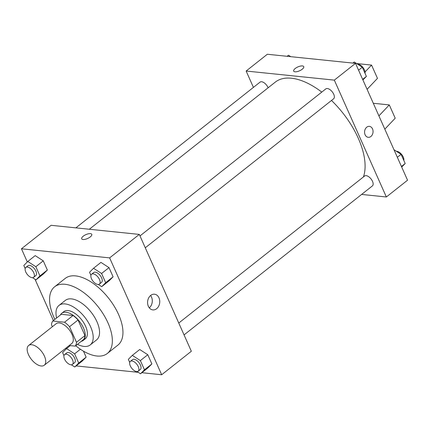 <?xml version="1.0" encoding="UTF-8"?>
<svg xmlns="http://www.w3.org/2000/svg" width="429" height="429" viewBox="0 0 429 429"><rect width="100%" height="100%" fill="white"/><g stroke="black" fill="none" stroke-linecap="round" stroke-linejoin="round"><path stroke-width="0.64" d="M41.179 365.991A12.591 6.451 51.7 0 1 29.73 356.998A12.591 6.451 51.7 0 1 28.636 345.49A12.591 6.451 51.7 0 1 41.506 351.362A12.591 6.451 51.7 0 1 44.257 365.24A12.591 6.451 51.7 0 1 41.179 365.991M28.636 345.49L56.188 323.691A12.591 6.451 51.7 0 1 69.064 329.563A12.591 6.451 51.7 0 1 71.815 343.441L44.257 365.24M52.799 321.01L61.277 314.301L73.043 315.513A16.908 8.666 51.7 0 1 78.03 319.996L84.969 335.58L76.491 342.288L69.552 326.705A16.908 8.666 51.7 0 0 64.559 322.222L52.799 321.01A16.908 8.666 51.7 0 0 51.512 324.844L52.354 326.726M69.203 345.506L75.204 346.123A16.908 8.666 51.7 0 0 76.491 342.288M84.969 335.58A16.908 8.666 51.7 0 1 83.682 339.414L75.204 346.123M81.22 341.366A17.31 8.875 -128.3 0 0 83.221 340.433A17.31 8.875 -128.3 0 0 79.44 321.353A17.31 8.875 -128.3 0 0 61.738 313.283A17.31 8.875 -128.3 0 0 60.376 315.015M61.738 313.283L63.857 311.604A17.31 8.875 51.7 0 1 81.558 319.675A17.31 8.875 51.7 0 1 85.344 338.76L83.221 340.433M78.03 319.996L69.552 326.705M73.043 315.513L64.559 322.222M77.483 344.321A25.182 12.908 -128.3 0 0 90.224 344.932A25.182 12.908 -128.3 0 0 84.722 317.17A25.182 12.908 -128.3 0 0 58.977 305.432A25.182 12.908 -128.3 0 0 56.639 317.975M90.224 344.932L96.584 339.897A25.182 12.908 -128.3 0 0 91.082 312.14A25.182 12.908 -128.3 0 0 65.337 300.402L58.977 305.432M75.692 345.736A42.492 21.782 -128.3 0 0 107.325 353.475A42.492 21.782 -128.3 0 0 98.043 306.638A42.492 21.782 -128.3 0 0 54.596 286.824A42.492 21.782 -128.3 0 0 53.904 317.358A42.492 21.782 -128.3 0 0 54.848 319.391M54.596 286.824L65.192 278.437A42.492 21.782 51.7 0 1 108.639 298.252A42.492 21.782 51.7 0 1 117.927 345.093L107.325 353.475M32.577 277.692L35.972 279.89L43.393 274.018L47.356 270.039L43.259 260.837L35.199 255.62L27.783 261.486L23.815 265.471L25.188 268.543M98.316 284.47L101.716 286.669L109.132 280.802L113.095 276.818L109.004 267.621L100.938 262.398L93.522 268.27L89.554 272.249L90.927 275.327M141.865 372.699L161.669 374.742L109.636 257.883L21.45 248.788L27.311 261.958M35.022 279.274L53.394 320.538M65.734 348.251L66.098 349.072M76.126 365.921L138.251 372.324M71.359 364.8L74.759 366.999L82.175 361.132L86.143 357.153L83.478 351.169L86.143 357.153L78.722 363.02L74.625 353.818L66.565 348.6L62.602 352.579L63.969 355.657M137.103 371.578L140.498 373.782L147.919 367.91L151.882 363.931L147.785 354.729L139.725 349.512L132.304 355.378L128.341 359.357L129.708 362.435M161.669 374.742L191.339 351.265L139.312 234.406L51.126 225.311L21.45 248.788M139.312 234.406L109.636 257.883M156.633 308.719A7.894 6.065 -84.1 0 1 152.858 309.91A7.894 6.065 -84.1 0 1 147.635 301.437A7.894 6.065 -84.1 0 1 154.478 294.203A7.894 6.065 -84.1 0 1 159.652 300.171A7.894 6.065 -84.1 0 1 156.633 308.719M83.033 239.5A5.507 2.113 156 0 1 81.708 238.808A5.507 2.113 156 0 1 85.88 234.636A5.507 2.113 156 0 1 91.774 234.325A5.507 2.113 156 0 1 89.023 237.763A5.507 2.113 156 0 1 83.033 239.5M81.708 238.808A5.507 2.113 156 0 1 85.88 234.642A5.507 2.113 156 0 1 91.774 234.325M150.579 295.501A7.894 6.065 -84.1 0 1 149.303 307.85M89.318 229.252L275.23 82.164A66.104 33.88 51.7 0 1 321.777 92.101M331.488 100.466A66.104 33.88 51.7 0 1 363.411 176.952M184.057 334.904L372.415 185.886A6.296 3.228 -128.3 0 0 371.868 180.132A6.296 3.228 -128.3 0 0 366.141 175.638A6.296 3.228 -128.3 0 0 364.602 176.013L178.77 323.032M75.863 227.863L260.076 82.121A6.296 3.228 51.7 0 1 268.125 87.784M139.988 235.918L325.815 88.9A6.296 3.228 51.7 0 1 332.255 91.838A6.296 3.228 51.7 0 1 333.628 98.777L145.275 247.79M361.615 194.428L386.352 196.981L334.325 80.126L246.139 71.032L253.421 87.387M386.352 196.981L407.55 180.212L355.523 63.353L267.331 54.258L246.139 71.032M302.22 69.23A5.507 2.113 156 0 1 297.093 71.627A5.507 2.113 156 0 1 293.677 71.107A5.507 2.113 156 0 1 297.849 66.94A5.507 2.113 156 0 1 303.743 66.629A5.507 2.113 156 0 1 302.22 69.23M355.523 63.353L334.325 80.126M303.743 66.629A5.507 2.113 -24 0 0 297.849 66.94A5.507 2.113 -24 0 0 293.677 71.112M368.254 137.323A5.507 4.231 95.9 0 0 372.329 134.685A5.507 4.231 95.9 0 0 372.528 128.909A5.507 4.231 -84.1 0 1 372.329 134.685A5.507 4.231 -84.1 0 1 368.254 137.323A5.507 4.231 -84.1 0 1 364.607 131.408A5.507 4.231 -84.1 0 1 369.385 126.367A5.507 4.231 -84.1 0 1 372.528 128.909A5.507 4.231 95.9 0 0 369.38 126.367M365.068 71.933L371.557 65.085L377.472 78.362L367.085 89.318M378.909 115.878L389.296 104.923L373.294 103.271M384.818 129.156L395.206 118.2L389.296 104.923M371.557 65.085L356.628 63.546M140.498 373.782L144.46 369.798L140.369 360.601L132.304 355.378M130.378 361.32L132.497 359.641A6.296 3.228 51.7 0 1 138.932 362.58A6.296 3.228 51.7 0 1 140.31 369.519L138.186 371.192A6.296 3.228 51.7 0 1 136.647 371.568A6.296 3.228 51.7 0 1 130.925 367.074A6.296 3.228 51.7 0 1 130.378 361.32A6.296 3.228 51.7 0 1 136.813 364.253A6.296 3.228 51.7 0 1 138.186 371.192M147.919 367.91L151.882 363.931L144.46 369.798M151.882 363.931L147.785 354.729L140.369 360.601M147.785 354.729L139.725 349.512M101.716 286.669L105.679 282.69L101.582 273.488L93.522 268.27M91.592 274.206L93.71 272.533A6.296 3.228 51.7 0 1 100.15 275.466A6.296 3.228 51.7 0 1 101.523 282.405L99.405 284.084A6.296 3.228 51.7 0 1 97.86 284.459A6.296 3.228 51.7 0 1 92.138 279.96A6.296 3.228 51.7 0 1 91.592 274.206A6.296 3.228 51.7 0 1 98.027 277.145A6.296 3.228 51.7 0 1 99.405 284.084M109.132 280.802L113.095 276.818L105.679 282.69M113.095 276.818L109.004 267.621L101.582 273.488M109.004 267.621L100.938 262.398M74.759 366.999L78.722 363.02M64.634 354.542L66.758 352.863A6.296 3.228 51.7 0 1 73.193 355.797A6.296 3.228 51.7 0 1 74.566 362.736L72.447 364.414A6.296 3.228 51.7 0 1 70.908 364.789A6.296 3.228 51.7 0 1 65.181 360.296A6.296 3.228 51.7 0 1 64.634 354.542A6.296 3.228 51.7 0 1 71.075 357.475A6.296 3.228 51.7 0 1 72.447 364.414M70.329 345.618L66.565 348.6M82.175 361.132L86.143 357.153M80.411 349.244L74.625 353.818M35.972 279.89L39.94 275.911L35.843 266.709L27.783 261.486M25.853 267.428L27.971 265.749A6.296 3.228 51.7 0 1 34.406 268.688A6.296 3.228 51.7 0 1 35.784 275.627L33.666 277.306A6.296 3.228 51.7 0 1 32.121 277.676A6.296 3.228 51.7 0 1 26.4 273.182A6.296 3.228 51.7 0 1 25.853 267.428A6.296 3.228 51.7 0 1 32.288 270.361A6.296 3.228 51.7 0 1 33.666 277.306M43.393 274.018L47.356 270.039L39.94 275.911M47.356 270.039L43.259 260.837L35.843 266.709M43.259 260.837L35.199 255.62M401.689 167.042L405.185 163.529L401.088 154.333L393.978 149.726M405.185 163.529L401.442 166.49M401.088 154.333L397.345 157.293M396.423 151.308A6.296 3.228 51.7 0 1 401.694 154.531A6.296 3.228 51.7 0 1 403.812 160.457M362.902 79.928L366.398 76.421L362.301 67.219L354.241 62.001L352.874 63.079M366.398 76.421L362.655 79.381M362.301 67.219L358.564 70.179M357.641 64.2A6.296 3.228 51.7 0 1 362.907 67.423A6.296 3.228 51.7 0 1 365.031 73.343M290.749 56.676L288.502 55.218L287.135 56.301"/></g></svg>
